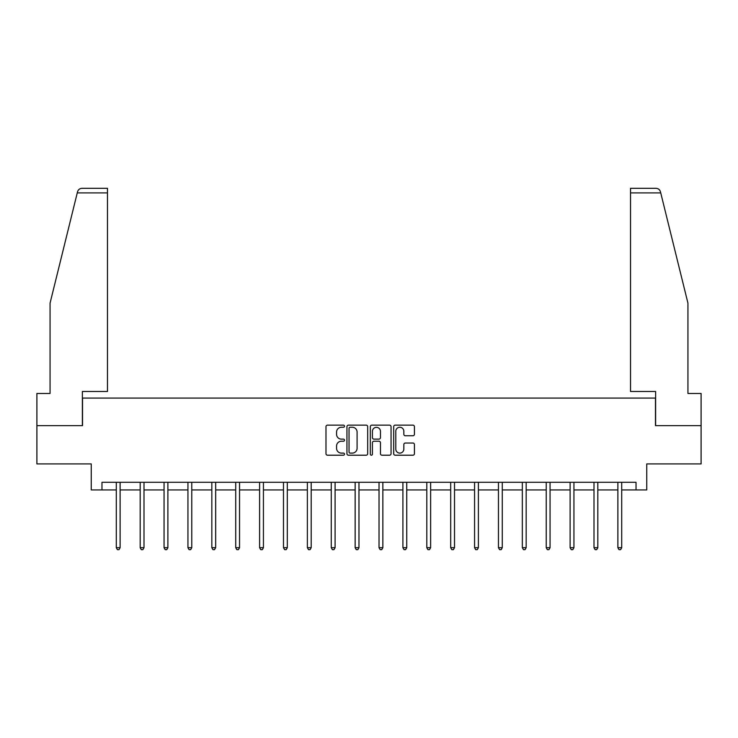 <?xml version="1.0" encoding="UTF-8"?>
<svg xmlns="http://www.w3.org/2000/svg" width="738" height="738" viewBox="0 0 738 738"><rect width="100%" height="100%" fill="white"/><g stroke="black" fill="none" stroke-linecap="round" stroke-linejoin="round"><path stroke-width="1.11" d="M344.498 426.204A1.052 1.052 0 0 0 343.447 425.153L327.478 425.153A1.504 1.504 0 0 0 325.984 426.656L325.984 453.704A1.504 1.504 0 0 0 327.478 455.208L343.447 455.208A1.052 1.052 0 0 0 344.498 454.156A1.052 1.052 0 0 0 343.447 453.104L341.38 453.104A4.806 4.806 0 0 1 336.574 448.298L336.574 446.047A4.806 4.806 0 0 1 341.38 441.232L343.447 441.232A1.052 1.052 0 0 0 344.498 440.18A1.052 1.052 0 0 0 343.447 439.128L341.38 439.128A4.806 4.806 0 0 1 336.574 434.322L336.574 432.062A4.806 4.806 0 0 1 341.38 427.256L343.447 427.256A1.052 1.052 0 0 0 344.498 426.204M412.92 435.752A1.504 1.504 0 0 0 414.424 434.248L414.424 426.656A1.504 1.504 0 0 0 412.92 425.153L395.19 425.153A1.504 1.504 0 0 0 393.686 426.656L393.686 453.704A1.504 1.504 0 0 0 395.19 455.208L412.92 455.208A1.504 1.504 0 0 0 414.424 453.704L414.424 444.544A1.504 1.504 0 0 0 412.92 443.04L405.328 443.04A1.504 1.504 0 0 0 403.834 444.544L403.834 449.082A4.022 4.022 0 0 1 399.811 453.104A4.022 4.022 0 0 1 395.789 449.082L395.789 431.278A4.022 4.022 0 0 1 399.811 427.256A4.022 4.022 0 0 1 403.834 431.278L403.834 434.248A1.504 1.504 0 0 0 405.328 435.752L412.92 435.752M101.973 489.94L101.973 482.283L636.027 482.283L636.027 489.94L646.746 489.94L646.746 463.916L701.1 463.916L701.1 425.632L655.473 425.632L655.473 398.077L82.527 398.077L82.527 425.632L36.9 425.632L36.9 463.916L91.254 463.916L91.254 489.94L116.29 489.94M367.681 426.656A1.504 1.504 0 0 0 366.186 425.153L348.447 425.153A1.504 1.504 0 0 0 346.943 426.656L346.943 453.704A1.504 1.504 0 0 0 348.447 455.208L366.186 455.208A1.504 1.504 0 0 0 367.681 453.704L367.681 426.656M371.814 425.153L389.553 425.153A1.504 1.504 0 0 1 391.057 426.656L391.057 453.704A1.504 1.504 0 0 1 389.553 455.208L381.961 455.208A1.504 1.504 0 0 1 380.457 453.704L380.457 442.735A1.504 1.504 0 0 0 378.954 441.232L373.926 441.232A1.504 1.504 0 0 0 372.422 442.735L372.422 454.156A1.052 1.052 0 0 1 371.371 455.208A1.052 1.052 0 0 1 370.319 454.156L370.319 426.656A1.504 1.504 0 0 1 371.814 425.153M120.119 489.94L140.174 489.94M144.002 489.94L164.057 489.94M167.886 489.94L187.941 489.94M191.769 489.94L211.834 489.94M215.662 489.94L235.717 489.94M239.546 489.94L259.601 489.94M263.429 489.94L283.484 489.94M287.313 489.94L307.377 489.94M311.196 489.94L331.261 489.94M335.089 489.94L355.144 489.94M358.972 489.94L379.028 489.94M382.856 489.94L402.911 489.94M406.739 489.94L426.804 489.94M430.623 489.94L450.687 489.94M454.516 489.94L474.571 489.94M478.399 489.94L498.454 489.94M502.283 489.94L522.338 489.94M526.166 489.94L546.231 489.94M550.059 489.94L570.114 489.94M573.943 489.94L593.998 489.94M597.826 489.94L617.881 489.94M621.71 489.94L636.027 489.94M350.098 427.256A1.052 1.052 0 0 0 349.046 428.308L349.046 452.053A1.052 1.052 0 0 0 350.098 453.104L352.284 453.104A4.806 4.806 0 0 0 357.091 448.298L357.091 432.062A4.806 4.806 0 0 0 352.284 427.256L350.098 427.256M380.457 431.352A4.022 4.022 0 0 0 376.435 427.33A4.022 4.022 0 0 0 372.422 431.352L372.422 437.625A1.504 1.504 0 0 0 373.926 439.128L378.954 439.128A1.504 1.504 0 0 0 380.457 437.625L380.457 431.352M120.322 482.283L120.229 482.514A1.531 1.531 0 0 0 120.119 483.086L120.119 547.697L116.29 547.697L116.29 483.086A1.531 1.531 0 0 0 116.18 482.514L116.087 482.283M120.119 547.697L118.966 549.69L117.434 549.69L116.29 547.697M77.259 192.904L77.536 191.806C77.96 190.57 77.96 190.57 77.536 191.806C78.228 189.629 79.713 188.467 81.992 188.31L107.48 188.31L107.48 192.904L77.259 192.904L50.064 303.143L50.064 393.483L36.9 393.483L36.9 425.632M82.37 425.632L82.37 391.491L107.48 391.491L107.48 192.904M701.1 425.632L701.1 393.483L687.936 393.483L687.936 303.143L660.464 191.806C660.04 190.57 660.04 190.57 660.464 191.806C660.04 190.57 660.04 190.57 660.464 191.806C659.772 189.629 658.287 188.467 656.008 188.31L630.52 188.31L656.008 188.31M655.63 425.632L655.63 391.491L630.52 391.491L630.52 188.31M144.205 482.283L144.113 482.514A1.531 1.531 0 0 0 144.002 483.086L144.002 547.697L140.174 547.697L140.174 483.086A1.531 1.531 0 0 0 140.063 482.514L139.971 482.283M144.002 547.697L142.849 549.69L141.327 549.69L140.174 547.697M168.089 482.283L167.996 482.514A1.531 1.531 0 0 0 167.886 483.086L167.886 547.697L164.057 547.697L164.057 483.086A1.531 1.531 0 0 0 163.947 482.514L163.854 482.283M167.886 547.697L166.742 549.69L165.211 549.69L164.057 547.697M191.972 482.283L191.88 482.514A1.531 1.531 0 0 0 191.769 483.086L191.769 547.697L187.941 547.697L187.941 483.086A1.531 1.531 0 0 0 187.83 482.514L187.747 482.283M191.769 547.697L190.625 549.69L189.094 549.69L187.941 547.697M215.856 482.283L215.773 482.514A1.531 1.531 0 0 0 215.662 483.086L215.662 547.697L211.834 547.697L211.834 483.086A1.531 1.531 0 0 0 211.723 482.514L211.631 482.283M215.662 547.697L214.509 549.69L212.978 549.69L211.834 547.697M239.749 482.283L239.656 482.514A1.531 1.531 0 0 0 239.546 483.086L239.546 547.697L235.717 547.697L235.717 483.086A1.531 1.531 0 0 0 235.607 482.514L235.514 482.283M239.546 547.697L238.392 549.69L236.861 549.69L235.717 547.697M263.632 482.283L263.54 482.514A1.531 1.531 0 0 0 263.429 483.086L263.429 547.697L259.601 547.697L259.601 483.086A1.531 1.531 0 0 0 259.49 482.514L259.398 482.283M263.429 547.697L262.285 549.69L260.754 549.69L259.601 547.697M287.516 482.283L287.423 482.514A1.531 1.531 0 0 0 287.313 483.086L287.313 547.697L283.484 547.697L283.484 483.086A1.531 1.531 0 0 0 283.374 482.514L283.281 482.283M287.313 547.697L286.169 549.69L284.637 549.69L283.484 547.697M311.399 482.283L311.307 482.514A1.531 1.531 0 0 0 311.196 483.086L311.196 547.697L307.377 547.697L307.377 483.086A1.531 1.531 0 0 0 307.266 482.514L307.174 482.283M311.196 547.697L310.052 549.69L308.521 549.69L307.377 547.697M335.283 482.283L335.2 482.514A1.531 1.531 0 0 0 335.089 483.086L335.089 547.697L331.261 547.697L331.261 483.086A1.531 1.531 0 0 0 331.15 482.514L331.058 482.283M335.089 547.697L333.936 549.69L332.404 549.69L331.261 547.697M359.175 482.283L359.083 482.514A1.531 1.531 0 0 0 358.972 483.086L358.972 547.697L355.144 547.697L355.144 483.086A1.531 1.531 0 0 0 355.033 482.514L354.941 482.283M358.972 547.697L357.819 549.69L356.288 549.69L355.144 547.697M383.059 482.283L382.967 482.514A1.531 1.531 0 0 0 382.856 483.086L382.856 547.697L379.028 547.697L379.028 483.086A1.531 1.531 0 0 0 378.917 482.514L378.825 482.283M382.856 547.697L381.712 549.69L380.181 549.69L379.028 547.697M406.942 482.283L406.85 482.514A1.531 1.531 0 0 0 406.739 483.086L406.739 547.697L402.911 547.697L402.911 483.086A1.531 1.531 0 0 0 402.8 482.514L402.717 482.283M406.739 547.697L405.596 549.69L404.064 549.69L402.911 547.697M430.826 482.283L430.734 482.514A1.531 1.531 0 0 0 430.623 483.086L430.623 547.697L426.804 547.697L426.804 483.086A1.531 1.531 0 0 0 426.693 482.514L426.601 482.283M430.623 547.697L429.479 549.69L427.948 549.69L426.804 547.697M454.719 482.283L454.626 482.514A1.531 1.531 0 0 0 454.516 483.086L454.516 547.697L450.687 547.697L450.687 483.086A1.531 1.531 0 0 0 450.577 482.514L450.484 482.283M454.516 547.697L453.363 549.69L451.831 549.69L450.687 547.697M478.602 482.283L478.51 482.514A1.531 1.531 0 0 0 478.399 483.086L478.399 547.697L474.571 547.697L474.571 483.086A1.531 1.531 0 0 0 474.46 482.514L474.368 482.283M478.399 547.697L477.246 549.69L475.715 549.69L474.571 547.697M502.486 482.283L502.394 482.514A1.531 1.531 0 0 0 502.283 483.086L502.283 547.697L498.454 547.697L498.454 483.086A1.531 1.531 0 0 0 498.344 482.514L498.251 482.283M502.283 547.697L501.139 549.69L499.608 549.69L498.454 547.697M526.369 482.283L526.277 482.514A1.531 1.531 0 0 0 526.166 483.086L526.166 547.697L522.338 547.697L522.338 483.086A1.531 1.531 0 0 0 522.227 482.514L522.144 482.283M526.166 547.697L525.022 549.69L523.491 549.69L522.338 547.697M550.253 482.283L550.17 482.514A1.531 1.531 0 0 0 550.059 483.086L550.059 547.697L546.231 547.697L546.231 483.086A1.531 1.531 0 0 0 546.12 482.514L546.028 482.283M550.059 547.697L548.906 549.69L547.375 549.69L546.231 547.697M574.146 482.283L574.053 482.514A1.531 1.531 0 0 0 573.943 483.086L573.943 547.697L570.114 547.697L570.114 483.086A1.531 1.531 0 0 0 570.004 482.514L569.911 482.283M573.943 547.697L572.789 549.69L571.258 549.69L570.114 547.697M598.029 482.283L597.937 482.514A1.531 1.531 0 0 0 597.826 483.086L597.826 547.697L593.998 547.697L593.998 483.086A1.531 1.531 0 0 0 593.887 482.514L593.795 482.283M597.826 547.697L596.673 549.69L595.151 549.69L593.998 547.697M621.913 482.283L621.82 482.514A1.531 1.531 0 0 0 621.71 483.086L621.71 547.697L617.881 547.697L617.881 483.086A1.531 1.531 0 0 0 617.771 482.514L617.678 482.283M621.71 547.697L620.566 549.69L619.034 549.69L617.881 547.697M660.741 192.904L630.52 192.904"/></g></svg>
